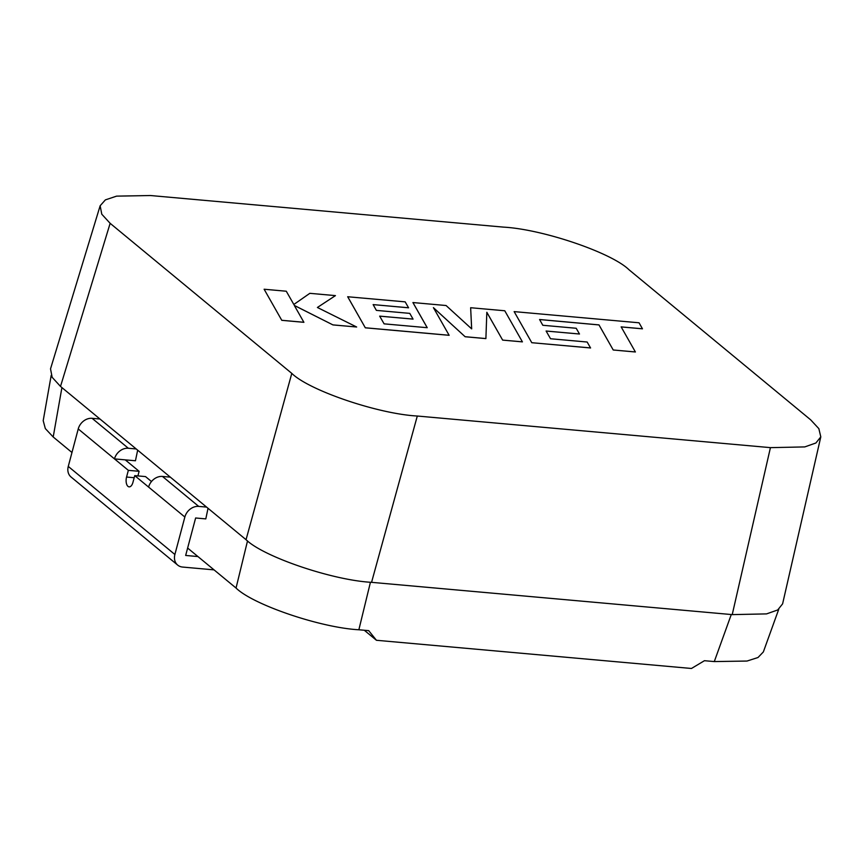 <?xml version="1.0" encoding="UTF-8"?>
<svg xmlns="http://www.w3.org/2000/svg" width="864" height="864" viewBox="0 0 864 864"><rect width="100%" height="100%" fill="white"/><g stroke="black" fill="none" stroke-linecap="round" stroke-linejoin="round"><path stroke-width="1.3" d="M264.125 289.235L281.783 320.328L303.901 322.315L294.289 305.413L332.964 324.918L356.648 327.002L317.401 307.476L335.437 295.618L309.83 293.328L293.836 304.474L286.276 291.222L264.125 289.235L281.783 320.328M281.783 320.296L303.912 322.283M294.311 305.456L332.964 324.918M332.975 324.886L356.648 327.002M317.401 307.476L335.437 295.618M539.6 319.54L598.99 324.929L613.235 349.996L635.396 351.983L621.151 326.884L642.46 328.795L639.047 322.79L514.145 311.612L531.781 342.706L590.566 347.965L587.153 342.025L550.53 338.742L546.102 331.02L579.485 334.012L546.124 331.052M621.173 326.916L642.449 328.828M486.832 312.325L502.643 340.103L522.418 341.874L504.77 310.77L470.642 307.724L471.658 328.871M433.447 307.703L465.145 336.744L485.892 338.602L486.832 312.282L502.643 340.103L522.428 341.842M470.642 307.724L471.668 328.871L446.072 305.521L412.938 302.551L427.237 327.704L384.102 323.849L379.663 316.127L413.057 319.108L409.763 313.373L376.369 310.381L373.14 304.603L408.575 307.811L405.173 301.86L347.684 296.752L365.321 327.812L449.14 335.308L433.404 307.627L465.145 336.744M379.685 316.159L413.057 319.108M412.927 302.584L427.205 327.704M810.67 419.828L629.014 269.762C611.626 252.666 542.614 229.219 503.507 227.124L150.39 195.523L116.575 196.139L105.386 199.876L100.148 205.751L101.779 214.207L110.138 223.322L291.794 373.388C309.193 390.496 378.194 413.932 417.301 416.027L770.429 447.638L804.762 446.915L815.897 442.994L820.8 436.882L818.856 428.652L810.67 419.828M579.485 334.012L576.202 328.266L542.808 325.274L539.579 319.507L598.99 324.896L613.235 349.996L635.407 351.95M514.145 311.612L531.781 342.706L590.576 347.933M820.8 436.882L782.6 603.871L777.697 609.973L766.562 613.894L732.229 614.617L770.429 447.638M417.301 416.027L371.563 582.336L732.229 614.617M371.563 582.336C332.446 580.241 263.444 556.794 246.046 539.698L291.794 373.388M110.138 223.322L60.512 386.424L246.046 539.698M60.512 386.424L52.153 377.309L50.522 368.852L100.148 205.751M208.03 508.291L205.805 518.897L195.631 517.99L185.663 555.455L197.932 556.556L187.628 548.046M206.593 507.092L198.709 506.39L162.464 476.442A12.506 10.228 129.6 0 0 148.597 487.08L134.741 475.632L132.959 482.317A7.214 3.618 95.1 0 1 129.114 486.864A7.214 3.618 95.1 0 1 126.565 477.036L128.347 470.34L139.126 471.312L125.258 459.864L135.443 460.771L137.668 450.155M71.971 452.498L53.201 436.99L45.317 428.566L43.2 420.66L51.181 375.43M778.756 609.26L763.344 651.942L757.998 657.515L747.025 661.046L714.29 661.576L704.452 660.701L691.459 668.477L376.434 640.278L368.701 630.644L358.862 629.77C320.522 627.707 253.109 604.8 236.045 588.038L197.932 556.556M376.434 640.278L364.295 630.256M162.464 476.442L170.338 477.155M99.976 419.018L92.102 418.316A12.506 10.228 129.6 0 0 78.235 428.944L68.267 466.42A12.506 10.228 129.6 0 0 71.075 477.025L177.692 565.099A12.506 10.228 -50.4 0 1 174.884 554.494L68.267 466.42M136.22 448.967L128.347 448.265L92.102 418.316M134.741 475.632L145.519 476.593L151.492 481.529M128.347 470.34L114.48 458.892L125.258 459.864M148.597 487.08L184.853 517.028L174.884 554.494M177.692 565.099A12.506 10.228 -50.4 0 0 182.574 567.054L214.056 569.873M139.126 471.312L137.894 475.913M184.853 517.028A12.506 10.228 -50.4 0 1 198.709 506.39M78.235 428.944L114.48 458.892A12.506 10.228 -50.4 0 1 128.347 448.265M408.586 307.778L373.14 304.603M347.695 296.719L365.321 327.812M365.332 327.78L449.15 335.275M465.156 336.712L485.892 338.569M61.916 387.58L53.201 436.99M236.045 588.038L247.525 540.886M370.44 582.228L358.862 629.77M714.29 661.576L731.279 614.531M126.565 477.036L134.19 477.716"/></g></svg>
